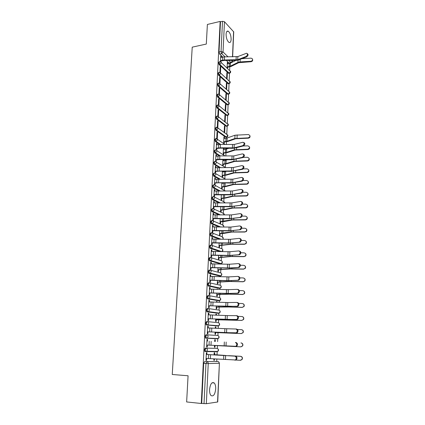 <?xml version="1.0" encoding="UTF-8"?>
<svg xmlns="http://www.w3.org/2000/svg" width="425" height="425" viewBox="0 0 425 425"><rect width="100%" height="100%" fill="white"/><g stroke="black" fill="none" stroke-linecap="round" stroke-linejoin="round"><path stroke-width="0.64" d="M215.693 388.918C215.767 386.144 215.278 384.163 214.232 382.967C211.852 381.719 210.295 383.918 209.562 389.566C209.488 392.339 209.966 394.326 211.002 395.532C213.424 396.775 214.986 394.57 215.693 388.918M231.136 39.445C231.046 35.477 230.068 32.73 228.209 31.206C226.998 30.754 226.291 31.742 226.089 34.175C226.185 38.16 227.157 40.906 229.001 42.426C230.233 42.893 230.945 41.9 231.136 39.445M217.287 351.433L216.851 351.714L217.717 351.438L206.762 351.305L205.87 351.592L205.148 349.855L206.035 348.149L216.994 348.388L205.232 348.107L204.345 349.812L204.754 351.406L205.833 351.592M205.716 338.172L217.425 338.778L206.518 338.21L207.368 337.944L208.059 336.568C208.022 335.532 207.565 334.942 206.683 334.804L205.886 334.767L205.004 336.425L205.716 338.172L206.518 338.21L205.806 336.462L206.683 334.804L217.568 335.484C218.429 335.617 218.875 336.191 218.917 337.195L218.253 338.518C219.305 337.705 219.364 336.823 218.429 335.867M207.273 321.592L206.529 321.566L205.652 323.175L206.093 324.806L207.166 324.966L206.454 323.202L207.326 321.592C208.202 321.72 208.659 322.299 208.696 323.324L207.974 324.716L207.166 324.966L217.993 325.97L218.779 325.731L219.481 324.387C219.438 323.393 218.992 322.83 218.137 322.708L207.506 321.608M207.873 308.513L207.172 308.502L206.3 310.059L207.007 311.838L207.798 311.854L207.097 310.075L207.963 308.518C208.834 308.635 209.286 309.198 209.328 310.213L208.563 311.626L207.798 311.854L218.556 313.289L219.3 313.071L220.038 311.7C219.996 310.717 219.55 310.17 218.7 310.059L208.266 308.561M208.462 295.572L207.804 295.566L206.938 297.08L207.405 298.748L208.431 298.881L207.729 297.086L208.59 295.572C209.461 295.678 209.913 296.236 209.95 297.24L209.153 298.674L208.431 298.881L219.114 300.73L219.815 300.533L220.586 299.147C220.543 298.175 220.102 297.633 219.252 297.532L209.015 295.651M209.047 282.763L208.431 282.763L207.57 284.229L208.271 286.036L209.058 286.036L208.362 284.229L209.217 282.763C210.077 282.853 210.529 283.401 210.566 284.394L209.727 285.85L209.058 286.036L219.661 288.299L220.32 288.118L221.133 286.71C221.09 285.749 220.649 285.223 219.805 285.127L209.753 282.88M209.631 270.082L209.052 270.087L208.197 271.506L208.691 273.217L209.674 273.317L208.983 271.495L209.833 270.077C210.688 270.162 211.14 270.693 211.177 271.676L210.295 273.153L209.674 273.317L220.208 275.984L220.814 275.825L221.675 274.396C221.627 273.445 221.186 272.93 220.352 272.845L210.476 270.247M210.205 257.529L209.663 257.539L208.818 258.915L209.323 260.647L210.285 260.727L209.599 258.894L210.444 257.518C211.299 257.592 211.746 258.113 211.783 259.085L210.858 260.583L210.285 260.727L220.75 263.787L221.308 263.649L222.206 262.204C222.163 261.258 221.722 260.753 220.888 260.679L211.183 257.741M210.773 245.097L210.269 245.119L209.435 246.447L209.955 248.2L210.89 248.264L210.21 246.42L211.044 245.087C211.9 245.151 212.346 245.661 212.383 246.622L211.411 248.136L210.89 248.264L220.734 251.526M211.342 232.794L210.874 232.815L210.04 234.101L210.577 235.875L211.491 235.923L210.816 234.063L211.645 232.778C212.495 232.831 212.936 233.33 212.978 234.281L211.953 235.817L211.491 235.923L220.161 239.137M211.9 220.612L211.469 220.633L210.641 221.882L211.193 223.672L212.086 223.704L211.411 221.834L212.24 220.591C213.079 220.633 213.525 221.122 213.562 222.062L212.086 223.704L219.842 226.876M212.458 208.548L211.236 209.78L211.799 211.592L212.675 211.602L212.006 209.722L212.824 208.521C213.663 208.553 214.104 209.036 214.147 209.966L212.675 211.602L219.693 214.747M213.01 196.6L211.825 197.795L212.404 199.628L213.254 199.623L212.59 197.731L213.403 196.568C214.242 196.594 214.678 197.062 214.721 197.981L213.254 199.623L219.672 202.741M213.557 184.774L212.41 185.927L213.005 187.781L213.833 187.754L213.175 185.858L213.982 184.732C214.816 184.748 215.252 185.21 215.289 186.118L213.833 187.754L219.746 190.857M214.104 173.06L212.989 174.17L213.6 176.051L214.407 176.008L213.748 174.096L214.551 173.012C215.379 173.018 215.815 173.469 215.852 174.367L214.407 176.008L219.89 179.09M214.641 161.458L213.562 162.531L214.216 164.454L214.97 164.369L214.317 162.446L215.114 161.404C215.942 161.399 216.373 161.84 216.415 162.732L214.97 164.369L220.086 167.434M215.178 149.967L214.131 151.002L214.768 152.926L215.533 152.841L214.88 150.912L215.672 149.903C216.495 149.892 216.925 150.328 216.968 151.204L215.533 152.841L220.389 155.901M215.719 138.577L214.694 139.586L215.337 141.525L216.086 141.424L215.443 139.485L216.256 138.513L217.515 139.793L216.086 141.424L220.607 144.468M216.261 127.287L215.252 128.276L215.895 130.22L216.638 130.119L215.996 128.169L216.862 127.224L218.057 128.483L216.638 130.119L226.376 137.036L227.763 135.458L226.589 134.226L218.014 128.058M216.798 116.105L215.804 117.072L216.442 119.027L217.18 118.915L216.543 116.955L217.467 116.046L218.599 117.284L217.18 118.915L226.86 126.145L228.241 124.567L218.556 116.875M217.329 105.023L216.346 105.968L216.984 107.939L217.722 107.817L217.085 105.852L218.062 104.975L219.13 106.186L217.722 107.817L227.338 115.356L228.714 113.778L219.093 105.793M217.86 94.047L216.888 94.977L217.52 96.953L218.253 96.826L217.627 94.849L218.647 94.005L219.661 95.195L218.253 96.826L227.816 104.662L229.181 103.084L219.624 94.817M218.386 83.172L217.425 84.086L218.052 86.068L218.785 85.935L218.158 83.953L218.822 83.093L219.231 83.141L220.182 84.309L218.785 85.935L228.283 94.063L229.643 92.491L228.708 91.348L229.048 83.683M218.907 72.393L217.956 73.291L218.583 75.283L219.311 75.145L218.684 73.153L219.332 72.314L219.805 72.377L220.702 73.52L219.311 75.145L228.751 83.566L230.106 81.988L220.671 73.158M219.422 61.721L218.482 62.602L219.103 64.6L219.826 64.457L219.21 62.454L219.831 61.636L220.373 61.715L221.212 62.831L219.826 64.457L229.213 73.153L230.562 71.581L221.186 62.48M216.755 361.441L216.862 359.029M217.048 354.817L217.191 351.544M217.329 348.452L217.457 345.621M217.632 341.642L217.765 338.624M217.903 335.543L218.03 332.658M218.216 328.382L218.328 325.826M218.466 322.761L218.593 319.839M218.801 315.249L218.891 313.161M219.024 310.107L219.157 307.147M219.374 302.249L219.443 300.618M219.582 297.58L219.714 294.583M219.943 289.388L219.996 288.198M220.129 285.17L220.262 282.136M220.506 276.648L220.538 275.899M220.671 272.882L220.809 269.817M221.064 264.042L221.08 263.718M221.212 260.716L221.351 257.608M221.744 248.662L221.882 245.528M222.275 236.73L222.413 233.559M222.796 224.905L222.939 221.701M223.316 213.196L223.46 209.961M223.826 201.593L223.975 198.332M224.336 190.102L224.48 186.809M224.841 178.723L224.99 175.398M225.149 171.716L225.17 171.243M225.34 167.445L225.489 164.087M225.648 160.422L225.68 159.683M225.845 155.986L225.983 152.888M226.148 149.228L226.19 148.235M226.35 144.553L226.472 141.791M226.637 138.141L226.684 137.1M226.807 134.231L227.163 126.22M227.29 123.367L227.641 115.441M227.768 112.598L228.113 104.757M228.241 101.926L228.581 94.169M229.171 80.83L229.505 73.281M229.633 70.401L229.787 66.895M229.946 63.314L229.968 62.9M217.542 402.05L219.401 363.274L217.733 401.976L206.337 403.707L201.705 403.431L203.676 363.338L204.574 361.579L217.935 361.521M186.639 401.949L201.285 403.49L220.155 21.431L207.384 24.459L206.306 44.062L192.227 47.154L172.252 374.489L188.078 375.769L186.639 401.949M201.705 403.431L201.285 403.49M229.542 62.868L228.963 62.98L226.302 60.424M222.753 57.024L219.619 54.012L221.659 53.593L221.042 51.579L222.509 21.314L224.474 21.723L233.723 31.896L232.645 56.854M222.509 21.314L220.495 21.787L220.155 21.431M227.099 78.96L227.364 73.137L226.849 73.238M227.364 73.137L226.876 72.691L226.61 78.519M220.453 72.718L220.729 67.028L220.192 67.129M220.729 67.028L220.219 66.555L219.938 72.404M226.621 89.542L226.892 83.582L226.376 83.677M226.892 83.582L226.403 83.146L226.132 89.117M219.938 83.497L220.219 77.669L219.677 77.77M220.219 77.669L219.704 77.212L219.417 83.172M226.143 100.226L226.419 94.122L225.898 94.207M226.419 94.122L225.925 93.702L225.643 99.811M219.412 94.377L219.698 88.411L219.157 88.506M219.698 88.411L219.183 87.97L218.891 94.042M225.659 110.93L225.935 104.752L225.415 104.837M225.935 104.752L225.441 104.348L225.16 110.537M218.88 105.358L219.178 99.248L218.631 99.338M219.178 99.248L218.657 98.828L218.36 105.012M225.17 121.72L225.452 115.483L224.931 115.563M225.452 115.483L224.952 115.095L224.666 121.338M218.349 116.439L218.652 110.192L218.105 110.277M218.652 110.192L218.126 109.783L217.823 116.089M224.676 132.605L224.963 126.315L224.437 126.39M224.963 126.315L224.458 125.938L224.172 132.244M217.812 127.633L218.121 121.237L217.568 121.316M218.121 121.237L217.595 120.843L217.281 127.272M224.411 138.465L224.469 137.243L223.943 137.312M224.469 137.243L223.964 136.887L223.672 143.246L224.182 143.592L224.251 142.077M217.579 132.382L217.053 132.01L216.739 138.502L217.271 138.863L217.579 132.382L217.032 132.462M223.911 149.531L223.97 148.272L223.444 148.336M216.984 144.766L217.037 143.639L216.484 143.708M217.037 143.639L216.506 143.283L216.187 149.834L216.723 150.179L216.808 148.474M223.449 148.192L223.167 154.349L223.678 154.684L223.747 153.154M216.437 156.161L216.49 154.998L215.937 155.067M216.49 154.998L215.958 154.657L215.634 161.272L216.171 161.601L216.256 159.885M222.928 159.635L222.657 165.559L223.173 165.872L223.242 164.337M215.879 167.668L215.937 166.467L215.379 166.526M215.937 166.467L215.401 166.148L215.077 172.826L215.618 173.134L215.703 171.403M222.403 171.19L222.148 176.874L222.663 177.172L222.732 175.621M215.321 179.286L215.379 178.048L214.822 178.102M215.379 178.048L214.837 177.746L214.513 184.487L215.055 184.779L215.14 183.032M221.877 182.856L221.627 188.296L222.148 188.572L222.222 187.011M214.758 191.016L214.816 189.741L214.253 189.789M214.816 189.741L214.274 189.454L213.94 196.265L214.492 196.536L214.577 194.772M221.34 194.634L221.106 199.824L221.627 200.085L221.701 198.512M214.184 202.858L214.248 201.546L213.685 201.588M214.248 201.546L213.701 201.28L213.366 208.154L213.918 208.409L214.003 206.63M220.798 206.523L220.575 211.464L221.106 211.708L221.175 210.12M213.61 214.816L213.674 213.462L213.106 213.504M213.674 213.462L213.122 213.217L212.787 220.161L213.339 220.394L213.43 218.599M220.256 218.535L220.044 223.215L220.575 223.438L220.644 221.834M213.026 226.892L213.095 225.5L212.527 225.532M213.095 225.5L212.537 225.277L212.197 232.284L212.76 232.496L212.845 230.69M219.704 230.663L219.502 235.078L220.038 235.285L220.113 233.665M212.442 239.089L212.511 237.655L211.937 237.681M212.511 237.655L211.947 237.447L211.607 244.529L212.171 244.72L212.256 242.898M219.146 242.909L218.96 247.058L219.497 247.244L219.571 245.613M211.847 251.403L211.921 249.932L211.342 249.948M211.921 249.932L211.352 249.746L211.007 256.897L211.576 257.067L211.666 255.228M218.588 255.276L218.413 259.154L218.955 259.319L219.029 257.672M211.246 263.845L211.321 262.326L210.742 262.342M211.321 262.326L210.752 262.167L210.402 269.386L210.975 269.535L211.066 267.681M218.02 267.771L217.855 271.368L218.402 271.511L218.477 269.854M210.646 276.409L210.72 274.848L210.136 274.858M210.72 274.848L210.147 274.704L209.791 281.998L210.37 282.131L210.46 280.256M217.446 280.388L217.297 283.698L217.844 283.82L217.919 282.147M217.6 289.297L217.053 289.064M217.611 289.069L217.058 288.952L217.042 289.276M210.03 289.101L210.109 287.497L209.525 287.497M210.109 287.497L209.53 287.374L209.174 294.743L209.753 294.849L209.844 292.958M216.867 293.133L216.734 296.151L217.287 296.257L217.361 294.567M217.016 302.154L217.042 301.553L216.484 301.543M217.042 301.553L216.49 301.458L216.458 302.132M209.413 301.92L209.493 300.268L208.909 300.263M209.493 300.268L208.914 300.172L208.553 307.615L209.137 307.7L209.227 305.793M216.282 306.011L216.16 308.731L216.718 308.81L216.792 307.105M216.431 315.148L216.474 314.16L215.916 314.144M216.474 314.16L215.916 314.086L215.868 315.122M208.792 314.867L208.872 313.172L208.282 313.161M208.872 313.172L208.287 313.098L207.926 320.615L208.51 320.678L208.606 318.755M215.693 319.016L215.581 321.433L216.144 321.491L216.219 319.775M215.836 328.27L215.9 326.894L215.337 326.873M215.9 326.894L215.337 326.841L215.273 328.249M208.16 327.946L208.245 326.209L207.655 326.188M208.245 326.209L207.655 326.156L207.288 333.752L207.878 333.79L207.974 331.845M215.098 332.159L215.002 334.257L215.565 334.294L215.645 332.562M215.236 341.53L215.321 339.756L214.752 339.729L214.673 341.503M215.321 339.756L214.752 339.724M207.522 341.163L207.613 339.378L207.018 339.352L206.646 347.023L207.241 347.039L206.646 347.007M207.613 339.378L207.018 339.352M214.492 345.44L214.413 347.22L214.981 347.23L214.413 347.204M214.646 354.673L214.731 352.745L214.163 352.739L214.067 354.875M206.885 354.487L206.97 352.681L206.369 352.681L205.998 360.432L206.598 360.421L205.998 360.384M217.249 325.943L206.364 324.939M217.855 313.273L207.007 311.838M218.45 300.725L207.639 298.871M219.034 288.293L208.271 286.036M219.619 275.99L208.893 273.328M220.192 263.798L209.509 260.748M219.815 251.499L210.115 248.29M219.242 239.105L210.72 235.96M218.923 226.849L211.315 223.747M218.779 214.721L211.91 211.655M218.758 202.72L212.495 199.681M218.838 190.836L213.074 187.823M218.981 179.068L213.648 176.083M219.183 167.418L214.216 164.454M219.438 155.89L214.779 152.931M219.73 144.473L215.337 141.525M226.116 137.089L225.648 137.137L215.895 130.22M226.605 126.214L226.174 126.278L216.442 119.027M227.093 115.435L226.668 115.504L216.984 107.939M227.577 104.757L227.093 104.778L217.52 96.953M228.055 94.18L227.572 94.185L218.052 86.068M228.528 83.693L228.039 83.693L218.583 75.283M228.995 73.302L228.501 73.291L219.103 64.6M227.789 63.782L227.832 62.788L227.322 62.889M227.832 62.788L227.348 62.326L227.088 68.016M221.197 57.343L221.239 56.482L220.702 56.589M221.239 56.482L220.729 55.994L220.453 61.731M213.881 358.881L213.817 360.304L214.391 360.299L213.823 360.262M214.391 360.299L214.455 358.907M214.981 347.23L215.061 345.493M222.387 183.35L222.408 182.867M222.897 171.971L222.934 171.201M223.407 160.698L223.454 159.646M227.577 68.468L227.625 67.32M220.968 62.039L221.021 60.961M216.065 351.672L216.474 351.422M216.697 338.741L217.09 338.459M217.387 325.917L217.69 325.63M218.02 313.22L218.285 312.933M218.625 300.645L218.864 300.363M219.22 288.203L219.438 287.927M220.495 21.787L219.008 52.009L219.619 54.012M207.241 347.039L207.336 345.089M206.598 360.421L206.688 358.482M246.102 56.482C247.717 55.059 247.865 53.98 246.553 53.242L237.857 56.573L237.729 59.697L246.102 56.482L246.734 56.844C248.301 55.526 248.487 54.443 247.297 53.608M220.485 61.067L224.405 60.424L236.125 60.424L238.361 60.053L246.734 56.844M220.511 60.557L224.336 59.973L237.729 59.697M220.66 57.449L224.48 56.86L237.857 56.573M252.583 59.373C252.944 60.61 252.418 61.397 251.01 61.726L250.856 61.28C252.551 60.754 252.965 59.829 252.099 58.512L250.968 58.161L241.91 58.693M227.136 66.938L230.297 66.178L237.973 62.39L240.072 61.901L250.856 61.28M227.274 63.888L230.43 63.118L235.833 60.424M227.115 67.421L231.003 66.486L238.685 62.703L251.01 61.726M242.765 145.663L242.781 145.663C244.561 144.075 244.603 142.938 242.893 142.258L234.255 144.463L234.122 147.831L242.765 145.663L243.44 145.934C245.135 144.58 245.262 143.432 243.828 142.497M216.251 148.543L220.309 148.144L232.47 148.325L234.781 148.097L243.429 145.934M216.272 148.182L220.224 147.826L234.122 147.831M216.431 144.835L220.384 144.468L234.255 144.463M242.33 157.303L242.388 157.287C244.141 155.688 244.163 154.546 242.462 153.861L233.787 155.927L233.649 159.327L242.33 157.303L243.058 157.542C244.726 156.156 244.827 155.003 243.366 154.089M215.698 159.949L219.778 159.582L231.992 159.789L242.999 157.558M215.714 159.609L219.693 159.279L233.649 159.327M215.879 156.225L219.847 155.89L233.787 155.927M241.894 169.054L241.995 169.028C243.711 167.423 243.722 166.271 242.022 165.575L233.314 167.498L233.171 170.93L241.894 169.054L242.664 169.267C244.311 167.848 244.391 166.69 242.903 165.798M215.14 171.461L219.236 171.132L231.508 171.36L242.563 169.299M215.156 171.142L233.171 170.93M215.321 167.726L233.314 167.498M241.448 180.917L241.602 180.88C243.281 179.265 243.27 178.112 241.581 177.406L232.836 179.18L232.693 182.649L241.448 180.917L242.271 181.108C243.897 179.653 243.95 178.489 242.431 177.618M214.583 183.085L218.694 182.787L231.025 183.042L242.123 181.151M214.593 182.782L232.693 182.649M214.763 179.339L232.836 179.18M241.002 192.902L241.198 192.849C242.84 191.229 242.818 190.065 241.134 189.353L232.353 190.979L232.209 194.48L241.002 192.902L241.873 193.067C243.477 191.574 243.504 190.405 241.958 189.561M214.014 194.82L230.531 194.841L241.682 193.12M214.025 194.538L232.209 194.48M214.195 191.064L232.353 190.979M240.55 205.004L240.789 204.94C242.399 203.315 242.362 202.141 240.683 201.423L231.864 202.89L231.721 206.423L241.474 205.142C243.047 203.612 243.047 202.438 241.474 201.615M213.44 206.672L230.037 206.752L241.23 205.206M213.451 206.412L231.721 206.423M213.621 202.9L231.864 202.89M240.093 217.228L240.38 217.148C241.952 215.518 241.899 214.338 240.226 213.61L231.37 214.917L231.227 218.487L241.065 217.334C242.617 215.773 242.59 214.588 240.986 213.791M212.861 218.636L229.537 218.779L240.778 217.414M212.872 218.402L231.227 218.487M213.042 214.853L231.37 214.917M239.631 229.569L239.966 229.479C241.496 227.843 241.432 226.658 239.769 225.919L230.876 227.067L230.727 230.674L240.651 229.654C242.176 228.05 242.123 226.86 240.492 226.095M212.277 230.717L229.027 230.929L240.322 229.744M212.288 230.504L230.727 230.674M212.458 226.923L230.876 227.067M239.163 242.043L239.541 241.937C241.039 240.295 240.959 239.1 239.302 238.351L230.371 239.333L230.222 242.978L240.237 242.096C241.729 240.454 241.65 239.259 239.998 238.515M211.682 242.919L228.517 243.196L239.859 242.202M211.692 242.728L230.222 242.978M211.868 239.116L230.371 239.333M238.696 254.639L239.116 254.517C240.577 252.87 240.481 251.669 238.834 250.909L229.867 251.727L229.712 255.404L239.812 254.66C241.273 253.018 241.177 251.818 239.53 251.058M211.087 255.244L228.002 255.59L239.392 254.782M211.097 255.08L229.712 255.404M211.273 251.425L229.867 251.727M238.218 267.362L238.68 267.229C240.109 265.577 240.003 264.366 238.361 263.596L229.351 264.244L229.202 267.957L239.381 267.357C240.81 265.71 240.704 264.499 239.062 263.728M210.487 267.692L229.904 268.085L238.919 267.49M210.492 267.548L229.202 267.957M210.673 263.856L229.351 264.244M237.74 280.213L238.244 280.07C239.636 278.412 239.514 277.196 237.883 276.409L228.836 276.882L228.682 280.638L238.951 280.187C240.337 278.529 240.221 277.312 238.584 276.526M209.876 280.261L226.955 280.744L238.446 280.33M209.881 280.139L228.682 280.638M210.062 276.415L228.836 276.882M237.256 293.202L237.798 293.048C239.158 291.385 239.02 290.153 237.4 289.361L228.31 289.653L228.156 293.441L238.51 293.144C239.865 291.481 239.732 290.254 238.106 289.462M209.265 292.958L226.424 293.51L237.963 293.298M209.265 292.862L228.156 293.441M209.451 289.096L228.31 289.653M236.762 306.324L237.352 306.154C238.675 304.486 238.526 303.248 236.911 302.441L227.784 302.552L227.625 306.382L238.064 306.234C239.387 304.571 239.238 303.333 237.623 302.526M208.643 305.782L237.479 306.404M208.643 305.713L227.625 306.382M208.829 301.909L227.784 302.552M249.889 135.618C250.362 136.988 249.842 137.849 248.322 138.194L248.163 137.854C250.373 136.797 250.474 135.692 248.476 134.534L234.998 135.214L227.131 137.998L223.885 138.534M223.741 141.785L226.987 141.259L234.866 138.518L248.163 137.854M223.725 142.147L227.726 141.498L235.604 138.762L248.322 138.194M249.48 146.912C249.985 148.272 249.486 149.143 247.982 149.531L247.823 149.207C250.049 147.996 250.07 146.875 247.881 145.849L243.286 145.972M223.237 152.878L226.498 152.384L234.403 149.807L247.759 149.212M223.385 149.595L229.102 148.277M223.221 153.218L227.237 152.612L235.147 150.041L247.924 149.531M249.066 158.312C249.602 159.587 249.172 160.469 247.78 160.953L247.621 160.65C249.666 159.333 249.618 158.212 247.477 157.287L242.563 157.393M222.727 164.071L226.004 163.614L233.941 161.202L247.355 160.677M222.881 160.756L227.991 159.72M222.711 164.395L226.748 163.832L234.69 161.426L247.52 160.979M248.646 169.814C249.204 171.015 248.848 171.897 247.568 172.47L247.111 172.539L246.952 172.252L247.408 172.189C249.268 170.781 249.156 169.66 247.068 168.826L243.281 168.895M222.217 175.371L225.505 174.951L233.468 172.704L246.952 172.252M222.365 172.024L226.785 171.27M222.201 175.674L226.254 175.158L234.223 172.917L247.111 172.539M248.216 181.427C248.8 182.553 248.508 183.435 247.339 184.083L246.702 184.206L246.537 183.94L247.175 183.818C248.859 182.346 248.689 181.236 246.659 180.482L243.052 180.529M221.696 186.777L225 186.394L232.996 184.317L246.537 183.94M221.85 183.398L225.457 182.925M221.685 187.058L225.755 186.591L233.755 184.519L246.702 184.206M214.928 188.333L215.193 188.307M247.775 193.147C248.386 194.209 248.157 195.091 247.09 195.798L246.288 195.989L246.123 195.739L246.925 195.553C248.444 194.034 248.216 192.934 246.245 192.249L242.776 192.281M221.175 198.289L224.49 197.949L232.518 196.047L246.123 195.739M221.329 194.884L223.688 194.687M221.165 198.555L225.25 198.13L233.277 196.233L246.288 195.989M213.786 199.877L214.131 199.851M247.323 204.972C247.966 205.976 247.796 206.863 246.813 207.623L245.868 207.889L245.703 207.655L246.649 207.389C248.019 205.843 247.743 204.754 245.825 204.133L242.457 204.143M220.644 209.913L223.98 209.61L232.034 207.883L245.703 207.655M220.633 210.157L224.74 209.78L232.799 208.064L245.868 207.889M246.861 216.909C247.536 217.866 247.424 218.748 246.521 219.56L245.448 219.9L245.278 219.688L246.351 219.348C247.584 217.775 247.27 216.708 245.406 216.128L242.107 216.128M220.113 221.643L231.551 219.842L245.278 219.688M220.102 221.866L224.225 221.547L232.316 220.007L245.448 219.9M246.383 228.958C247.1 229.872 247.042 230.759 246.202 231.614L244.848 231.843L246.032 231.423C247.148 229.84 246.792 228.783 244.975 228.246L241.729 228.23M219.576 233.49L231.057 231.912L244.848 231.843M219.566 233.692L223.704 233.421L231.827 232.066L245.023 232.034M245.889 241.118C246.654 241.995 246.649 242.887 245.868 243.791L244.417 244.115L245.698 243.615C246.702 242.032 246.319 240.986 244.545 240.481L241.32 240.454M219.034 245.453L230.557 244.104L244.417 244.115M219.024 245.634L231.333 244.248L244.593 244.285M245.374 253.39C246.202 254.235 246.25 255.133 245.512 256.094L243.982 256.509L245.342 255.94C246.256 254.347 245.847 253.316 244.109 252.843L240.879 252.795M218.487 257.529L230.058 256.418L243.982 256.509M218.477 257.688L230.839 256.546L244.157 256.663M244.837 265.779C245.74 266.587 245.841 267.5 245.145 268.52L243.541 269.03L244.97 268.387C245.804 266.799 245.374 265.774 243.668 265.322L240.412 265.264M217.929 269.726L231.816 268.791L243.541 269.03M217.924 269.859L230.334 268.967L243.716 269.158M243.403 278.046C245.071 278.481 245.523 279.491 244.763 281.079L243.095 281.674L244.587 280.967C245.352 279.379 244.896 278.364 243.227 277.929L239.913 277.854M217.372 282.041L229.038 281.414L243.095 281.674M217.366 282.152L229.824 281.515L243.27 281.786M243.674 290.928C244.773 291.646 245.007 292.591 244.37 293.771L242.643 294.445L244.189 293.68C244.896 292.092 244.423 291.088 242.776 290.663L239.381 290.567M216.808 294.472L228.517 294.095L242.643 294.445M216.803 294.562L229.314 294.185L242.824 294.536M243.047 303.705C244.269 304.353 244.577 305.32 243.961 306.595L242.192 307.349L243.785 306.526C244.433 304.938 243.945 303.939 242.324 303.53L238.808 303.413M216.24 307.031L227.997 306.908L242.192 307.349M216.235 307.1L228.793 306.983L242.372 307.413M236.268 319.579L236.895 319.398C238.186 317.73 238.021 316.482 236.417 315.658L227.253 315.584L227.093 319.451L237.612 319.462C238.903 317.794 238.738 316.545 237.134 315.722L236.597 315.674M208.016 318.734L236.985 319.642M208.016 318.692L227.093 319.451M208.202 314.851L227.253 315.584M242.388 316.62C243.748 317.188 244.136 318.166 243.546 319.552L241.729 320.381L243.366 319.504C243.966 317.921 243.467 316.928 241.867 316.524L238.186 316.386M215.661 319.717L241.729 320.381M215.661 319.754L241.915 320.423M235.769 332.977L236.433 332.786C237.687 331.107 237.517 329.853 235.917 329.014L226.711 328.748L226.552 332.658L237.155 332.828C238.409 331.155 238.239 329.901 236.64 329.062L236.002 329.019M207.57 327.925L209.854 328.01L209.668 331.898L207.384 331.808L236.491 333.019M209.668 331.898L226.552 332.658M209.854 328.01L226.711 328.748M241.703 329.688C243.206 330.145 243.679 331.133 243.121 332.647L241.267 333.551L242.941 332.621C243.498 331.038 242.988 330.05 241.405 329.651L237.495 329.487M241.453 333.572L215.082 332.541L241.267 333.551M235.264 346.513L235.965 346.311C237.187 344.632 237.007 343.363 235.413 342.507L236.135 342.539C237.729 343.395 237.915 344.659 236.693 346.338L206.741 345.058M235.413 342.507L236.135 342.539M214.492 345.467L240.8 346.853L242.505 345.881C243.026 344.298 242.505 343.304 240.938 342.917L241.124 342.922C242.686 343.315 243.206 344.298 242.691 345.881L240.986 346.853M206.093 358.44L235.492 359.98C236.683 358.296 236.486 357.016 234.903 356.145L235.631 356.161C237.219 357.032 237.416 358.307 236.22 359.991L234.887 360.193M206.284 354.45L235.631 356.161M206.284 354.482L234.903 356.145M228.491 355.656L240.651 356.299C242.202 356.687 242.733 357.675 242.25 359.252L240.752 360.267M236.098 360.065L240.327 360.294L242.064 359.279C242.553 357.691 242.016 356.703 240.465 356.315L240.651 356.299M214.072 354.668L223.662 355.353M214.078 354.636L225.5 355.454M230.053 355.767L240.465 356.315M205.232 348.107L206.035 348.149C206.917 348.303 207.379 348.904 207.416 349.95L206.762 351.305L204.754 351.406M204.574 361.579L217.855 361.516C218.721 361.675 219.178 362.265 219.22 363.295L208.245 363.577L206.337 403.707M228.963 62.98L230.956 62.587L228.719 60.424M225.038 56.86L221.659 53.593L223.04 51.962L228.05 56.854M231.699 60.424L232.3 61.009L232.326 60.424M232.48 56.854L233.58 31.546M224.474 21.723L223.04 51.962L221.042 51.579L219.008 52.009M216.851 351.714L205.987 351.597M217.212 325.943L218.046 325.97M217.781 313.273L218.657 313.289M218.338 300.719L219.258 300.725M218.896 288.293L219.858 288.283M219.443 275.99L220.447 275.958M219.991 263.803L221.027 263.75M211.878 245.368L221.425 248.63C222.254 248.694 222.695 249.193 222.737 250.123L221.845 251.563M212.553 233.123L221.951 236.698L223.263 238.165L222.849 239.217M213.217 221L222.477 224.883L223.778 226.318L223.614 226.982M213.865 208.999L222.998 213.175L224.257 214.864M214.503 197.11L223.513 201.577L224.804 202.863M215.119 185.343L225.255 190.974M215.73 173.687L225.585 179.201M216.325 162.137L225.643 167.535M220.331 155.895L215.533 152.841L214.768 152.926M216.904 150.7L225.069 155.975M225.648 137.137L226.398 137.052C227.779 136.786 228.188 136.037 227.619 134.794M226.137 126.252L226.897 126.172C228.252 125.901 228.661 125.157 228.108 123.925M226.621 115.467L227.391 115.393C228.724 115.117 229.123 114.373 228.586 113.156M227.093 104.778L227.88 104.709C229.192 104.428 229.585 103.689 229.064 102.489M227.572 94.185L228.368 94.127C229.654 93.84 230.047 93.102 229.537 91.912M228.039 83.693L228.847 83.635C230.116 83.343 230.499 82.609 229.999 81.43M228.501 73.291L229.325 73.238C230.573 72.941 230.95 72.207 230.462 71.039M229.691 73.18L228.613 73.371M229.224 83.576L228.135 83.762M228.756 94.068L227.651 94.249M228.283 104.656L227.163 104.826M227.8 115.34L226.668 115.504M227.317 126.124L226.174 126.278M226.828 137.004L225.67 137.148M217.866 338.497L217.425 338.778L218.253 338.518L205.429 338.04M217.818 348.744C218.79 349.685 218.758 350.582 217.717 351.438L218.354 350.131C218.312 349.116 217.86 348.532 216.994 348.388M231.227 62.719L230.956 62.587L232.3 61.009L232.448 61.338L232.491 60.424M203.676 363.338L205.96 363.497L206.853 361.733C207.74 361.898 208.208 362.514 208.245 363.577L205.96 363.497L204.016 403.67M222.732 57.03L222.583 60.143M236.199 56.849L236.072 59.973M224.48 56.86L224.336 59.973M229.176 66.539L229.314 63.484M240.072 61.901L240.173 59.362M237.973 62.39L238.064 60.159M230.297 66.178L230.43 63.118M218.572 144.564L218.413 147.916M232.544 144.638L232.406 148.001M220.384 144.468L220.224 147.826M218.03 155.975L217.866 159.359M232.066 156.087L231.928 159.481M219.847 155.89L219.693 159.279M217.483 167.498L217.318 170.914M231.588 167.641L231.444 171.073M219.311 167.423L219.151 170.845M216.931 179.127L216.766 182.58M231.099 179.313L230.956 182.771M218.763 179.063L218.604 182.522M216.373 190.873L216.203 194.358M230.61 191.091L230.462 194.592M218.216 190.82L218.052 194.31M215.804 202.736L215.64 206.252M230.111 202.991L229.968 206.518M217.664 202.693L217.499 206.215M215.236 214.71L215.071 218.264M229.612 215.002L229.463 218.567M217.101 214.678L216.936 218.238M214.662 226.807L214.492 230.393M229.107 227.136L228.958 230.738M216.538 226.785L216.367 230.377M214.083 239.015L213.913 242.643M228.597 239.387L228.443 243.026M215.964 239.009L215.794 242.638M213.499 251.35L213.323 255.011M228.082 251.765L227.928 255.436M215.385 251.356L215.215 255.021M212.904 263.808L212.728 267.506M227.561 264.26L227.407 267.973M214.806 263.824L214.63 267.527M212.309 276.393L212.128 280.128M227.035 276.888L226.881 280.633M214.216 276.42L214.041 280.16M211.703 289.101L211.523 292.873M226.504 289.638L226.344 293.425M213.621 289.143L213.44 292.915M211.092 301.941L210.912 305.75M225.967 302.52L225.808 306.345M213.021 301.994L212.84 305.809M225.84 141.514L225.983 138.258M237.028 138.178L237.161 134.863M234.866 138.518L234.998 135.214M226.987 141.259L227.131 137.998M225.34 152.623L225.489 149.34M236.576 149.488L236.651 147.629M234.403 149.807L234.472 148.166M226.498 152.384L226.642 149.095M224.846 163.837L224.99 160.523M236.119 160.91L236.188 159.141M233.941 161.202L234.005 159.641M226.004 163.614L226.148 160.294M224.342 175.158L224.49 171.806M235.663 172.433L235.726 170.765M233.468 172.704L233.532 171.227M225.505 174.951L225.654 171.599M223.832 186.586L223.98 183.202M235.195 184.073L235.259 182.5M232.996 184.317L233.054 182.925M225 186.394L225.149 183.01M223.316 198.119L223.47 194.703M234.727 195.824L234.786 194.352M232.518 196.047L232.571 194.74M224.49 197.949L224.634 194.708M222.801 209.764L222.939 206.577M234.255 207.692L234.308 206.316M232.034 207.883L232.087 206.667M223.98 209.61L224.108 206.608M222.275 221.521L222.408 218.593M233.777 219.672L233.824 218.402M231.551 219.842L231.593 218.71M223.46 221.383L223.582 218.62M221.749 233.389L221.866 230.722M233.293 231.774L233.341 230.605M231.057 231.912L231.099 230.876M222.934 233.272L223.045 230.759M221.212 245.368L221.319 242.978M232.804 243.992L232.847 242.93M230.557 244.104L230.594 243.158M222.408 245.273L222.509 243.01M220.676 257.47L220.772 255.351M232.316 256.333L232.353 255.383M230.058 256.418L230.09 255.568M221.871 257.391L221.962 255.388M220.129 269.689L220.214 267.846M231.816 268.791L231.848 267.952M229.548 268.855L229.58 268.101M221.335 269.631L221.409 267.888M219.582 282.03L219.651 280.473M231.317 281.382L231.343 280.654M229.038 281.414L229.064 280.76M220.788 281.987L220.857 280.516M219.029 294.488L219.082 293.223M230.807 294.095L230.833 293.484M228.517 294.095L228.544 293.542M220.24 294.472L220.293 293.271M218.466 307.073L218.508 306.101M230.297 306.94L230.313 306.446M227.997 306.908L228.012 306.462M219.683 307.073L219.725 306.154M210.476 314.909L210.295 318.761M225.425 315.536L225.266 319.398M212.41 314.973L212.229 318.83M217.903 319.781L217.929 319.117M229.776 319.913L229.792 319.542M227.471 319.85L227.481 319.51M219.125 319.802L219.151 319.17M224.878 328.679L224.713 332.584M211.799 328.089L211.618 331.983M217.329 332.616L217.345 332.26M218.556 332.663L218.572 332.318M209.227 341.248L209.042 345.174M224.326 341.96L224.161 345.908M211.177 341.339L210.997 345.275M226.169 342.051L226.004 345.998M208.59 354.62L208.404 358.588M223.762 355.385L223.598 359.369M210.556 354.726L210.37 358.7M225.617 355.491L225.452 359.481M212.086 382.787L214.232 382.967M226.822 31.524L228.209 31.206M214.184 164.433L215.077 164.353L220.224 167.439M213.6 176.051L214.572 175.977L220.113 179.09M213.005 187.781L214.062 187.717L220.06 190.862M212.404 199.628L213.547 199.564L220.092 202.752M211.799 211.592L213.021 211.533L220.219 214.758M211.193 223.672L212.495 223.614L220.495 226.897M210.577 235.875L211.953 235.817L220.958 239.158M209.955 248.2L211.411 248.136L221.696 251.558M209.323 260.647L210.858 260.583L221.308 263.649C222.472 263.043 222.668 262.22 221.903 261.178M208.691 273.217L210.295 273.153L220.814 275.825C221.956 275.188 222.132 274.353 221.34 273.328M208.048 285.919L209.727 285.85L220.32 288.118C221.441 287.443 221.59 286.604 220.777 285.595M207.405 298.748L209.153 298.674L219.815 300.533C220.915 299.827 221.042 298.977 220.203 297.978M206.752 311.711L208.563 311.626L219.3 313.071C220.384 312.327 220.49 311.467 219.619 310.484M206.093 324.806L218.779 325.731C219.847 324.955 219.932 324.084 219.029 323.112M220.15 83.938L228.708 91.348M217.467 139.342L225.069 144.532M225.335 190.979L225.112 190.639M224.952 202.868L224.591 202.125M224.448 214.869L224.071 213.711M223.821 226.987L223.539 225.409M223.029 239.222L222.998 237.219M221.877 251.563C222.992 250.962 223.183 250.155 222.456 249.14M229.091 63.075L231.418 62.624M219.401 363.274L218.641 361.85M231.891 62.39L232.448 61.338M242.781 145.663L243.44 145.934M242.388 157.287L243.058 157.542M241.995 169.028L242.664 169.267M241.602 180.88L242.271 181.108M241.198 192.849L241.873 193.067M240.789 204.94L241.474 205.142M240.38 217.148L241.065 217.334M239.966 229.479L240.651 229.654M239.541 241.937L240.237 242.096M239.116 254.517L239.812 254.66M238.68 267.229L239.381 267.357M238.244 280.07L238.951 280.187M237.798 293.048L238.51 293.144M237.352 306.154L238.064 306.234M247.982 149.531L247.823 149.207M247.78 160.953L247.621 160.65M247.568 172.47L247.408 172.189M247.339 184.083L247.175 183.818M236.895 319.398L237.612 319.462M236.433 332.786L237.155 332.828M235.965 346.311L236.693 346.338M235.492 359.98L236.22 359.991"/></g></svg>
